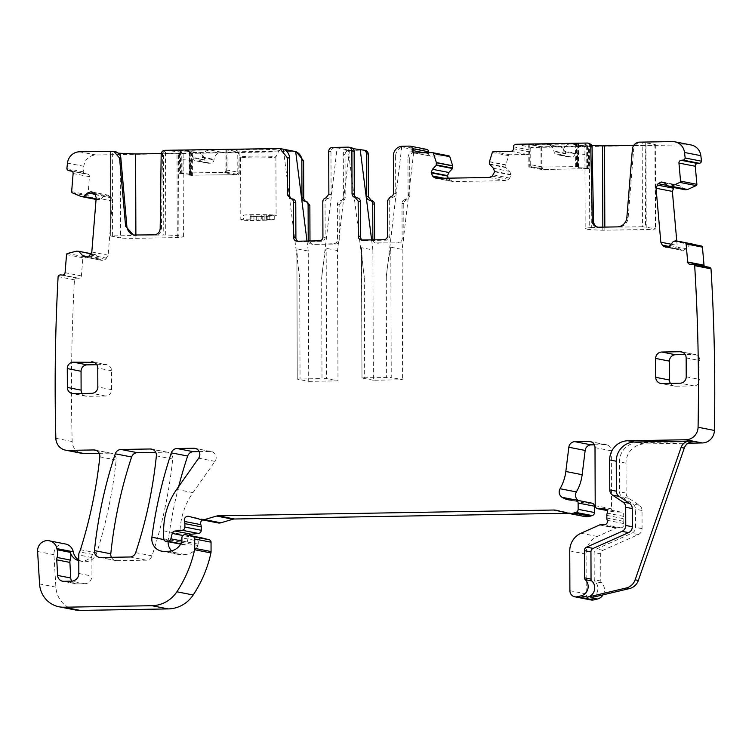 <?xml version="1.0" encoding="UTF-8"?>
<svg xmlns="http://www.w3.org/2000/svg" width="752" height="752" viewBox="0 0 752 752"><rect width="100%" height="100%" fill="white"/><g stroke="black" fill="none" stroke-linecap="round" stroke-linejoin="round"><path stroke-width="0.56" stroke-dasharray="3.76 2.82" d="M278.099 148.37L294.427 151.566L95.88 154.987A12.605 12.182 -78.9 0 0 83.81 166.305A1952.953 1886.439 -78.9 0 0 83.199 171.841A2.519 2.435 -78.9 0 0 85.399 173.862L71.449 170.911M112.255 151.227L113.543 151.472L110.441 151.631L110.732 235.987L136.629 235.442A10.086 9.738 101.1 0 1 134.016 235.113M118.271 153.182L110.525 151.66L110.732 235.987M164.82 150.315L183.121 152.233L178.581 153.192L161.219 153.54M227.057 172.321L239.239 174.708L239.145 152.036L226.982 149.657L178.967 150.522L179.869 150.438L179.944 173.101L227.057 172.321L226.982 149.657M179.944 173.101L179.004 173.167L178.967 150.522L181.232 150.879C188.244 151.331 190.933 151.857 189.288 152.459L189.795 152.13L189.871 174.793A39.085 2.049 -0.2 0 1 189.363 175.122L189.288 152.459M189.457 175.216L189.372 152.553L239.145 152.036L238.769 174.746L189.363 175.122M279.02 150.644C273.653 152.083 229.473 151.669 237.416 150.25C242.793 148.811 286.973 149.234 279.02 150.644L275.881 156.961A17.653 0.921 -0.2 0 1 275.373 157.159A17.653 0.921 -0.2 0 1 249.974 157.835A17.653 0.921 -0.2 0 1 240.602 157.083A17.653 0.921 -0.2 0 1 240.593 157.055A17.653 0.921 -0.2 0 1 241.11 156.83A17.653 0.921 -0.2 0 1 243.385 156.548A17.653 0.921 -0.2 0 1 263.2 156.087A17.653 0.921 -0.2 0 1 275.89 156.933A17.653 0.921 -0.2 0 1 275.881 156.961M240.809 219.763A17.653 0.921 -0.2 0 1 243.601 219.246L243.582 215.091C253.067 214.179 281.286 214.715 275.58 215.702A17.653 0.921 -0.2 0 1 250.181 216.379L250.2 220.543A17.653 0.921 -0.2 0 1 240.809 219.763L240.593 157.055L236.795 150.56L237.416 150.25M294.427 151.566L296.279 151.725M306.487 201.602A3.779 3.657 -78.9 0 0 306.797 201.668L305.039 201.32M309.993 240.988A3.779 3.657 -78.9 0 0 313.659 244.409L333.841 243.686A3.779 3.657 -78.9 0 0 337.488 239.841L337.366 204.488A3.779 3.657 101.1 0 1 340.402 200.709A3.779 3.657 -78.9 0 0 343.438 196.93L343.288 154.122A3.779 3.657 101.1 0 1 346.935 150.287L349.454 150.24L337.122 147.824L321.649 278.033L321.997 378.51L326.622 378.632L326.161 248.32C324.234 257.494 322.73 267.402 321.649 278.033M337.366 204.488L339.124 204.835L339.255 240.189A3.779 3.657 -78.9 0 1 335.608 244.033L313.659 244.409M339.124 204.835L342.16 201.057A3.779 3.657 -78.9 0 0 345.196 197.278L345.046 154.47C345.262 152.167 346.484 150.889 348.693 150.635L362.784 150.015M365.284 150.419A3.779 3.657 -78.9 0 0 364.551 150.353M369.674 200.211L371.121 200.483M406.794 199.938L405.037 199.6A3.779 3.657 101.1 0 0 408.073 195.821L409.831 196.169L406.794 199.938A3.779 3.657 -78.9 0 0 403.758 203.717L403.88 239.08C403.664 241.383 402.452 242.661 400.233 242.915L375.784 242.887A3.779 3.657 101.1 0 1 372.917 239.907M375.784 242.887A3.779 3.657 101.1 0 0 376.526 242.952L378.284 243.3C376.056 243.103 374.834 241.862 374.618 239.578M409.831 196.169L409.699 159.02L407.941 158.681L408.073 195.821M426.619 149.338A2.519 2.435 -78.9 0 0 426.13 149.3L418.817 149.422A9.456 9.137 -78.9 0 0 409.699 159.02M428.584 152.703L428.584 153.662A2.519 2.435 -78.9 0 0 431.028 156.134L414.7 152.938M448.869 155.852A1.26 1.222 -78.9 0 0 448.624 155.833L431.028 156.134M444.169 178.243L448.822 179.155L448.107 178.177M448.822 179.155L453.014 181.57L435.831 178.299M436.686 178.374L453.014 181.57L505.57 180.668L508.587 179.324L509.734 178.111L510.975 174.53L509.715 171.437L505.946 167.621L505.758 165.026L508.625 155.673L492.297 152.477M691.163 144.995A12.605 12.182 -78.9 0 0 688.7 144.779L532.219 147.467A2.519 2.435 -78.9 0 0 529.793 150.033L529.793 151.923A2.519 2.435 -78.9 0 1 527.368 154.48L509.781 154.78A1.26 1.222 -78.9 0 0 508.625 155.673M668.584 186.43L685.354 189.767M684.912 189.626L678.943 185.274L677.289 185.265L673.858 187.539M676.753 240.96L677.148 245.396L678.661 248.357L681.81 250.331L665.492 247.135M666.714 247.192L681.81 250.331M683.042 250.388L686.36 248.733L689.753 244.475L692.442 244.033M704.408 266.34A2.519 2.435 -78.9 0 0 706.673 267.439L690.345 264.243M709.202 267.28A2.519 2.435 -78.9 0 0 708.497 267.242L706.673 267.439M603.048 594.86A9.456 9.137 -78.9 0 0 601.581 582.866A2.519 2.435 -78.9 0 1 600.81 581.042L600.716 553.839A3.779 3.657 -78.9 0 1 602.963 550.314L638.345 534.55A6.307 6.091 -78.9 0 0 642.086 528.665L642.029 510.467A6.307 6.091 -78.9 0 0 639.285 505.278L628.851 498.313A6.307 6.091 -78.9 0 1 626.115 493.115L626.002 463.157A18.913 18.264 -78.9 0 1 644.229 443.953L688.061 443.201M594.343 444.808L605.21 444.62A6.307 6.091 -78.9 0 1 611.329 450.815L611.536 508.86A3.149 3.046 -78.9 0 0 614.469 511.952L620.814 512.103A3.149 3.046 -78.9 0 1 623.549 516.333A6.307 6.091 -78.9 0 0 623.154 518.598L623.164 521.258A6.307 6.091 -78.9 0 0 623.577 523.505A3.149 3.046 -78.9 0 1 620.748 527.838L617.082 527.895A3.149 3.046 -78.9 0 0 615.916 528.158L597.314 536.449A18.913 18.264 -78.9 0 0 586.081 554.092L586.222 593.901A6.307 6.091 -78.9 0 0 591.1 599.983M575.543 499.948L578.429 500.512A6.307 6.091 -78.9 0 0 578.429 500.512A20.172 19.486 -78.9 0 0 584.727 502.985A20.172 19.486 -78.9 0 0 591.025 503.144L574.697 499.948M592.003 503.173A3.149 3.046 -78.9 0 0 591.025 503.144M567.957 513.259L570.044 513.221A12.605 12.182 -78.9 0 1 573.203 513.597L583.768 516.333A12.605 12.182 -78.9 0 0 584.454 516.492M202.645 519.914A3.779 3.657 -78.9 0 1 205.202 519.613L217.685 522.856A6.307 6.091 -78.9 0 0 218.033 522.931M189.166 535.396A3.149 3.046 -78.9 0 0 188.564 536.608L182.886 535.49M199.186 451.614L210.052 451.426A6.307 6.091 -78.9 0 1 214.987 461.38L192.982 492.616A69.344 66.984 -78.9 0 0 179.972 534.033L180.001 541.976A2.519 2.435 -78.9 0 0 182.445 544.448L184.24 544.42A3.149 3.046 -78.9 0 0 187.182 542.032L188.564 536.608M178.666 486.572A441.274 426.243 -78.9 0 0 168.222 540.425A12.605 12.182 -78.9 0 0 168.119 541.694M171.569 550.868A12.605 12.182 -78.9 0 0 180.348 554.562L184.719 554.487A15.134 14.617 -78.9 0 0 197.964 545.51A3.149 3.046 -78.9 0 0 198.237 544.175L198.227 541.026L181.899 537.83M201.705 537.859A3.149 3.046 -78.9 0 0 198.227 541.026M65.603 544.025A10.086 9.738 -78.9 0 0 53.928 554.685L55.892 587.143A25.22 24.355 -78.9 0 0 75.388 609.985M78.781 559.949A12.605 12.182 -78.9 0 0 96.773 552.908A458.927 443.295 -78.9 0 0 116.165 460.055A6.307 6.091 -78.9 0 0 110.083 453.146L96.171 450.429M99.217 453.334L110.083 453.146M91.227 253.866L95.523 254.712L92.834 254.355L83.801 256.667A1.26 1.222 -78.9 0 0 82.87 257.804L81.395 275.918A2.519 2.435 -78.9 0 1 78.763 278.259L76.939 278.118A2.519 2.435 -78.9 0 0 74.439 279.81A1952.944 1886.43 -78.9 0 0 72.173 441.208A1957.136 1890.481 -78.9 0 0 72.173 441.509A12.605 12.182 -78.9 0 0 81.94 453.371M89.065 256.122L105.393 259.318L101.849 260.361L98.944 258.848L95.523 254.712L91.293 253.744M85.521 257.156L101.849 260.361L85.042 257.099M105.393 259.318L108.138 255.191L112.527 201.057L111.54 197.861L108.053 195.135L91.725 191.939M92.195 192.061L107.574 195.069L104.039 196.112L99.978 199.703L97.384 199.694M87.223 174.003A2.519 2.435 -78.9 0 1 89.45 176.692L87.975 194.806A1.26 1.222 -78.9 0 0 88.717 196.065L97.271 199.656L80.943 196.46M111.409 557.307A6.307 6.091 -78.9 0 0 116.88 560.691L146.264 560.184A6.307 6.091 -78.9 0 0 152.007 555.85A441.274 426.243 -78.9 0 0 172.697 459.049A6.307 6.091 -78.9 0 0 166.615 452.178L155.749 452.366M83.199 171.841L66.872 168.645M113.543 151.472A7.567 7.304 101.1 0 1 115.018 151.603M110.817 236.015L120.499 237.914L120.217 155.786M161.172 154.094L162.451 154.339L161.454 228.824A6.307 6.091 101.1 0 1 155.382 235.113L165.75 234.981A37.826 1.983 -0.2 0 1 183.422 236.589A37.826 1.983 -0.2 0 1 178.873 237.547L135.896 238.328A12.605 0.658 -0.2 0 1 120.499 237.914M166.54 150.654L163.475 151.754L163.767 234.972M162.451 154.339A3.779 3.657 101.1 0 1 163.475 151.754M179.051 173.176L180.489 173.458L180.414 150.804M189.871 174.793A39.085 2.049 -0.2 0 0 181.307 173.543L180.489 173.458M239.164 152.045L238.769 174.746M308.282 241.025A3.779 3.657 -78.9 0 0 311.892 244.062M325.832 197.964L328.079 198.406A3.779 3.657 101.1 0 0 331.115 194.627L330.965 151.716A3.779 3.657 101.1 0 1 334.612 147.871L337.122 147.824M353.026 148.642L347.941 147.646L350.46 147.599A3.779 3.657 -78.9 0 1 351.203 147.665M376.526 242.952L400.233 242.915M405.037 199.6A3.779 3.657 -78.9 0 0 402 203.378L402.123 238.732A3.779 3.657 101.1 0 1 398.475 242.576M347.941 147.646L364.325 277.3L364.682 377.767L391.247 377.523L390.796 247.211L402.16 249.438L414.014 149.667A9.456 9.137 -78.9 0 0 407.941 158.681M414.014 149.667L401.69 147.251A9.456 9.137 -78.9 0 0 395.618 156.266L393.371 155.824M633.729 145.399L645.94 145.183A12.605 0.658 179.8 0 0 655.34 144.516A12.605 0.658 179.8 0 0 654.926 144.346L642.17 142.372L642.462 226.728L655.227 228.702A12.605 0.658 -0.2 0 1 655.641 228.871A12.605 0.658 -0.2 0 1 646.231 229.539L602.85 230.244A37.826 1.983 -0.2 0 1 585.188 228.636A37.826 1.983 -0.2 0 1 589.728 227.677L589.436 143.425L588.835 143.388A37.826 1.983 179.8 0 0 584.887 144.281A37.826 1.983 179.8 0 0 591.702 145.39M642.462 226.728L618.454 227.142A10.086 9.738 -78.9 0 0 628.136 217.779L633.682 149.413A7.567 7.304 -78.9 0 1 640.948 142.391L642.17 142.372M588.139 168.73L588.064 146.067L588.966 145.982L586.701 145.615L586.776 168.279L589.079 168.664L541.807 169.529L528.844 167.113L578.72 166.7A39.085 2.049 179.8 0 0 578.222 167.029A39.085 2.049 179.8 0 0 586.776 168.279M588.064 146.067L541.722 146.866L528.788 144.459L578.645 144.036A39.085 2.049 179.8 0 0 578.138 144.365A39.085 2.049 179.8 0 0 586.701 145.615M644.229 443.953L637.668 442.665L692.855 441.715M637.668 442.665A18.913 18.264 -78.9 0 0 619.441 461.869L619.545 491.836A6.307 6.091 -78.9 0 0 622.289 497.025L632.723 503.99A6.307 6.091 -78.9 0 1 635.459 509.189L635.525 527.378A6.307 6.091 -78.9 0 1 631.783 533.262L596.392 549.026A3.779 3.657 -78.9 0 0 594.146 552.551L594.249 579.754A2.519 2.435 -78.9 0 0 595.02 581.578A9.456 9.137 -78.9 0 1 590.724 597.774M78.781 560.71A12.605 12.182 -78.9 0 0 92.646 554.468A6.307 6.091 -78.9 0 0 91.885 557.552L78.763 554.976M74.439 279.81L58.111 276.604M71.778 581.146A6.307 6.091 -78.9 0 0 76.854 583.862L84.666 583.731A7.567 7.304 -78.9 0 0 91.951 576.051L91.885 557.552M589.728 227.677L591.307 227.602L591.016 144.393M597.831 227.189A6.307 6.091 -78.9 0 0 599.701 227.461L591.307 227.602M387.43 200.624L389.677 201.066A3.779 3.657 101.1 0 1 392.704 197.287A3.779 3.657 -78.9 0 0 395.74 193.508L395.618 156.266M389.677 201.066L389.799 236.316A3.779 3.657 101.1 0 1 386.152 240.161L364.203 240.537A3.779 3.657 101.1 0 1 362.417 240.085M357.031 197.832A3.779 3.657 -78.9 0 0 357.341 197.898L355.104 197.456M328.079 198.406A3.779 3.657 -78.9 0 0 325.043 202.175L322.805 201.743M297.792 241.204A3.779 3.657 -78.9 0 0 299.569 241.646L321.518 241.27A3.779 3.657 -78.9 0 0 325.165 237.435L325.043 202.175M290.469 198.575L292.716 199.007A3.779 3.657 101.1 0 1 292.396 198.951M96.82 364.692L105.421 364.551A6.307 6.091 -78.9 0 1 111.54 370.736L111.606 389.621A6.307 6.091 -78.9 0 1 105.524 396.022L87.232 396.342L73.47 393.644M82.071 393.493A6.307 6.091 -78.9 0 0 87.232 396.342M670.455 383.36A6.307 6.091 -78.9 0 0 675.616 386.208L693.908 385.889A6.307 6.091 -78.9 0 0 699.98 379.487L699.915 360.603A6.307 6.091 -78.9 0 0 693.795 354.418L685.194 354.559M283.382 149.291L299.7 278.409C298.187 267.825 297.256 257.964 296.899 248.827L297.228 379.083L296.899 248.827L308.264 251.055L308.715 381.358L297.35 379.14L321.997 378.51M308.264 251.055L306.995 241.044M308.715 381.358L337.986 380.86L326.622 378.632M349.454 150.24L337.526 250.548L337.986 380.86M179.662 173.167L223.56 172.415L235.404 174.737L190.059 175.207A39.085 2.049 179.8 0 0 190.576 175.056L190.886 160.928A39.085 2.049 -0.2 0 1 190.529 161.201L190.576 175.056C191.873 174.492 189.344 173.994 182.98 173.562A39.085 2.049 179.8 0 0 181.1 173.449L179.662 173.167L179.578 150.503L185.067 150.409A8.197 7.915 101.1 0 1 192.935 157.262L204.854 160.073A3.779 3.657 101.1 0 0 208.483 163.24L210.391 163.203A3.779 3.657 101.1 0 0 214 159.922L214.066 159.415A8.197 7.915 101.1 0 1 221.878 152.299L237.764 152.026L225.92 149.714L210.034 149.986L221.878 152.299M275.89 156.933L276.097 215.476L275.58 215.702M337.526 250.548L326.161 248.32M390.796 247.211C388.869 256.385 387.365 266.283 386.274 276.924L401.69 147.251M371.629 239.935L372.889 249.937L361.524 247.709L361.402 248.639L361.985 378.021L361.524 247.709C361.881 256.846 362.821 266.706 364.325 277.3M372.889 249.937L373.349 380.249L402.611 379.741L391.247 377.523M402.16 249.438L402.611 379.741M250.087 214.978L250.106 219.142L251.046 219.067L251.027 214.912L243.582 215.091M250.106 219.142L243.601 219.246M251.018 214.903L251.036 219.067L261.066 219.039L261.057 214.875L251.027 214.912M266.828 220.167L258.18 220.458L258.171 216.303L266.819 216.003L266.828 220.167L266.029 219.988L266.011 215.833L274.254 215.345L266.744 215.072L266.753 219.227L261.066 219.039M266.753 219.227L274.264 219.509L269.799 219.828L269.78 215.664M266.029 219.988L269.799 219.828M250.2 220.543L258.18 220.458M250.181 216.379L258.171 216.303M266.819 216.003L266.011 215.833M266.744 215.072L261.057 214.875M373.349 380.249L361.985 378.021M364.682 377.767L361.853 377.974M588.431 168.655L544.533 169.407L532.689 167.094L578.025 166.615A39.085 2.049 179.8 0 0 577.517 166.775L577.104 153.201A39.085 2.049 -0.2 0 1 577.461 152.919L577.517 166.775C576.22 167.329 578.749 167.828 585.103 168.26A39.085 2.049 179.8 0 0 586.992 168.373L588.431 168.655L588.355 145.991L582.866 146.085A8.197 7.915 -78.9 0 0 575.054 153.201L563.201 150.879L563.135 151.378A3.779 3.657 -78.9 0 1 559.526 154.668L557.617 154.696A3.779 3.657 -78.9 0 1 553.989 151.537L553.914 151.039A8.197 7.915 -78.9 0 0 546.046 144.196L530.169 144.469L542.013 146.79L557.899 146.518L546.046 144.196M225.92 149.714L225.985 169.858A2.519 2.435 101.1 0 1 223.56 172.415M192.935 157.262L193.001 157.76A3.779 3.657 101.1 0 0 196.639 160.919L198.547 160.881A3.779 3.657 101.1 0 0 202.147 157.6L202.222 157.102A8.197 7.915 101.1 0 1 210.034 149.986M225.985 169.858L237.829 172.17A2.519 2.435 101.1 0 1 235.404 174.737M237.829 172.17L237.764 152.026M185.067 150.409L196.911 152.731A8.197 7.915 101.1 0 1 204.779 159.584M182.98 173.562L182.933 159.715A39.085 2.049 -0.2 0 1 190.886 160.928L190.858 152.111A39.085 2.049 -0.2 0 0 181.016 150.785L179.578 150.503M196.911 152.731L189.983 152.543A39.085 2.049 -0.2 0 0 190.858 152.111M181.016 150.785L181.1 173.449M190.059 175.207L189.983 152.543M191.506 175.489L191.422 152.825M542.013 146.79L542.089 166.935A2.519 2.435 -78.9 0 0 544.533 169.407M575.054 153.201L574.979 153.699A3.779 3.657 -78.9 0 1 571.37 156.989L569.461 157.018A3.779 3.657 -78.9 0 1 565.833 153.859L565.758 153.361A8.197 7.915 -78.9 0 0 557.899 146.518M542.089 166.935L530.235 164.613A2.519 2.435 -78.9 0 0 532.689 167.094M530.235 164.613L530.169 144.469M582.866 146.085L571.022 143.764A8.197 7.915 -78.9 0 0 563.201 150.879M585.103 168.26L585.056 154.404A39.085 2.049 -0.2 0 1 577.104 153.201L577.075 144.384A39.085 2.049 -0.2 0 0 586.917 145.709L588.355 145.991M571.022 143.764L577.95 143.952A39.085 2.049 -0.2 0 0 577.075 144.384M586.917 145.709L586.992 168.373M578.025 166.615L577.95 143.952M576.587 166.333L576.511 143.67M95.88 154.987L79.552 151.782M83.81 166.305L67.483 163.109M112.612 235.846L112.321 151.49M135.896 238.328L135.886 235.179M177.293 237.623L177.002 153.267M178.873 237.547L178.581 153.192M165.75 234.981L165.459 150.72M226.286 172.302L226.211 149.639M181.307 173.543L181.232 150.879M190.811 152.835L190.895 175.498M192.352 152.882L192.437 175.545M335.608 244.033L333.841 243.686M339.255 240.189L337.488 239.841M340.402 200.709L342.16 201.057M345.196 197.278L343.438 196.93M343.288 154.122L345.046 154.47M346.935 150.287L348.693 150.635M332.365 147.43L334.612 147.871M348.223 147.157L350.46 147.599M402.123 238.732L403.88 239.08M403.758 203.717L402 203.378M418.817 149.422L402.489 146.226M426.13 149.3L409.802 146.095M428.584 153.662L424.072 152.778M448.624 155.833L432.297 152.637M439.713 178.318L449.987 180.33M489.242 177.472L505.57 180.668M492.259 176.128L508.587 179.324M493.406 174.906L509.734 178.111M494.647 171.776L510.975 174.972M494.647 171.334L510.975 174.53M493.387 168.232L509.715 171.437M489.618 164.425L505.946 167.621M489.439 163.983L505.767 167.179M489.43 161.821L505.758 165.026M489.458 161.633L505.786 164.829M509.781 154.78L493.453 151.584M527.368 154.48L511.04 151.284M529.793 151.923L513.466 148.717M529.793 150.033L513.466 146.828M532.219 147.467L515.891 144.271M588.835 143.388L587.105 143.049M640.948 142.391L639.67 142.137M688.7 144.779L672.373 141.573M664.505 182.98L680.833 186.176M663.772 182.482L677.712 185.218M664.101 182.68L677.289 185.265M667.503 185.518L674.394 186.872M671.085 244.212L677.148 245.396M668.998 246.468L678.661 248.357M667.72 247.032L679.921 249.429M667.137 247.145L683.465 250.341M670.032 245.537L686.36 248.733M673.425 241.279L689.753 244.475M673.839 241.044L690.167 244.25M675.926 240.828L692.254 244.024M708.497 267.242L692.169 264.046M626.002 463.157L619.441 461.869M626.115 493.115L619.545 491.836M628.851 498.313L622.289 497.025M639.285 505.278L632.723 503.99M642.029 510.467L635.459 509.189M642.086 528.665L635.525 527.378M638.345 534.55L631.783 533.262M602.963 550.314L596.392 549.026M600.716 553.839L594.146 552.551M600.81 581.042L594.249 579.754M601.581 582.866L595.02 581.578M586.222 593.901L569.894 590.705M586.081 554.092L569.753 550.896M597.314 536.449L580.986 533.253M615.916 528.158L599.588 524.962M617.082 527.895L600.754 524.699M620.748 527.838L604.42 524.633M623.577 523.505L607.249 520.309M623.164 521.258L606.836 518.062M623.154 518.598L606.826 515.402M623.549 516.333L607.221 513.137M620.814 512.103L605.454 509.104M614.469 511.952L607.043 510.495M611.536 508.86L595.208 505.664M611.329 450.815L595.001 447.619M605.21 444.62L591.298 441.903M583.768 516.333L567.44 513.137M573.203 513.597L556.875 510.401M570.044 513.221L560.729 511.398M217.685 522.856L201.357 519.651M205.202 519.613L188.874 516.417M187.182 542.032L181.909 540.998M184.24 544.42L180.894 543.762M182.445 544.448L180.696 544.11M180.001 541.976L163.673 538.78M179.972 534.033L163.645 530.837M192.982 492.616L176.654 489.42M214.987 461.38L198.66 458.184M210.052 451.426L196.14 448.7M168.222 540.425L163.795 539.56M180.348 554.562L164.021 551.357M184.719 554.487L168.392 551.282M197.964 545.51L181.636 542.305M198.237 544.175L181.909 540.979M55.892 587.143L39.565 583.947M53.928 554.685L37.6 551.489M96.773 552.908L80.445 549.712M92.646 554.468L79.524 551.902M116.165 460.055L99.837 456.849M72.173 441.509L55.845 438.313M76.939 278.118L60.611 274.922M78.763 278.259L62.435 275.053M81.395 275.918L65.067 272.722M82.87 257.804L66.543 254.608M83.801 256.667L67.473 253.471M76.507 251.159L92.834 254.355M76.695 251.14L93.022 254.345M88.153 256.733L98.944 258.848M85.944 257.193L102.272 260.389M90.315 255.013L106.643 258.209M91.81 251.995L108.138 255.191M96.2 197.861L112.527 201.057M95.213 194.655L111.54 197.861M94.15 193.377L110.478 196.582M92.505 192.174L107.151 195.041M94.931 194.326L104.039 196.112M96.115 198.942L99.978 199.703M96.096 199.177L99.537 199.853M88.717 196.065L72.389 192.869M87.975 194.806L71.647 191.61M89.45 176.692L73.123 173.496M85.399 173.862L72.136 171.268M116.88 560.691L100.552 557.486M146.264 560.184L129.936 556.988M152.007 555.85L135.68 552.654M172.697 459.049L156.369 455.853M166.615 452.178L152.703 449.452M161.454 228.824L160.176 228.57M154.094 234.859L155.382 235.113M136.629 235.442L135.341 235.188M78.828 573.475L91.951 576.051M84.666 583.731L71.534 581.155M63.732 581.296L76.854 583.862M633.682 149.413L632.404 149.159M628.136 217.779L626.858 217.525M618.454 227.142L617.166 226.888M599.701 227.461L598.413 227.207M395.74 193.508L393.503 193.076M392.704 197.287L390.467 196.845M387.553 235.884L389.799 236.316M383.905 239.719L386.152 240.161M361.956 240.095L364.203 240.537M328.718 151.274L330.965 151.716M331.115 194.627L328.868 194.185M322.928 236.993L325.165 237.435M321.518 241.27L319.28 240.828M297.331 241.213L299.569 241.646M105.524 396.022L91.763 393.324M94.066 362.323L105.421 364.551M111.54 370.736L97.769 368.038M111.606 389.621L97.835 386.923M686.153 357.905L699.915 360.603M686.219 376.79L699.98 379.487M693.908 385.889L680.146 383.191M661.854 383.511L675.616 386.208M682.449 352.19L693.795 354.418M299.7 278.409L300.048 378.886M386.274 276.924L386.631 377.391M602.841 227.132L602.85 230.244M604.824 227.104L604.834 230.253M645.94 145.183L646.231 229.539M654.926 144.346L655.227 228.702M645.244 142.457L645.545 226.813M589.042 168.645L588.966 145.982M587.519 145.7L587.603 168.363M578.645 144.036L578.72 166.7M578.561 143.942L578.636 166.606M577.113 143.66L577.198 166.324M575.581 143.623L575.656 166.286M529.239 144.422L529.314 167.076M528.788 144.459L528.872 167.123M540.951 146.837L541.036 169.501M541.722 146.866L541.807 169.529M256.695 220.43L256.686 216.266M253.96 218.832L253.941 214.677M261.771 215.016L261.79 219.18M264.864 219.264L264.854 215.1M267.891 215.702L267.909 219.857M266.105 220.026L266.095 215.862M262.758 220.562L262.749 216.397M202.222 157.102L214.066 159.415M202.147 157.6L214 159.922M198.547 160.881L210.391 163.203M196.639 160.919L208.483 163.24M193.001 157.76L204.854 160.073M565.758 153.361L553.914 151.039M565.833 153.859L553.989 151.537M569.461 157.018L557.617 154.696M571.37 156.989L559.526 154.668M574.979 153.699L563.135 151.378M183.422 236.589L183.121 152.233M179.004 173.167L178.929 150.503M189.307 175.16L189.231 152.496M306.666 201.639L304.908 201.292M312.917 244.344L311.159 243.996M369.542 200.182L371.3 200.53M430.539 156.096L414.211 152.9M678.934 185.274L662.606 182.069M705.968 267.411L689.64 264.215M621.302 512.159L604.975 508.963M613.97 511.896L607.071 510.542M606.441 444.733L590.113 441.537M584.727 502.985L568.399 499.789M572.516 513.437L556.189 510.241M204.995 519.566L188.667 516.37M181.956 544.41L180.668 544.157M211.284 451.538L194.956 448.342M177.886 554.337L161.558 551.141M82.758 561.518L79.552 560.889M111.315 453.259L94.987 450.063M91.302 253.744L95.175 254.505M87.505 174.041L71.177 170.836M85.117 173.825L72.173 171.296M115.639 560.578L99.311 557.382M167.846 452.29L151.519 449.085M133.367 235.009L134.655 235.263M75.623 583.749L62.501 581.183M598.46 227.358L597.182 227.104M361.223 240.029L363.46 240.471M357.209 197.87L354.972 197.438M298.826 241.58L296.589 241.148M290.338 198.547L292.584 198.989M86.001 396.229L72.239 393.531M106.652 364.654L92.881 361.956M674.384 386.096L660.613 383.398M695.036 354.521L681.265 351.823M584.887 144.281L585.188 228.636M655.34 144.516L655.641 228.871M589.079 168.664L589.004 146.001M578.138 144.365L578.222 167.029M578.702 143.999L578.786 166.662M528.769 144.45L528.844 167.113M251.008 219.039L250.989 214.884M274.264 219.509L274.254 215.345M267.026 220.242L267.007 216.087M195.896 160.853L207.74 163.175M186.675 150.55L198.519 152.872M544.034 169.369L532.19 167.047M559.497 146.659L547.653 144.337M568.728 156.952L556.875 154.63"/><path stroke-width="1.13" d="M293.534 202.241L295.771 202.683L295.903 237.933L293.656 237.5L293.534 202.241A3.779 3.657 -78.9 0 0 290.469 198.575L287.414 194.9L287.283 157.657L279.951 148.529L164.82 150.315C162.629 150.569 161.417 151.829 161.172 154.094L160.176 228.57C159.781 232.34 157.751 234.445 154.094 234.859L133.367 235.009L125.593 226.155L119.568 157.995L113.74 151.349L79.552 151.782A12.605 12.182 -78.9 0 0 67.483 163.109A1952.944 1886.43 -78.9 0 0 66.872 168.645A2.519 2.435 -78.9 0 0 69.071 170.666L70.895 170.798A2.519 2.435 -78.9 0 1 73.123 173.496L71.647 191.61A1.26 1.222 -78.9 0 0 72.389 192.869L80.943 196.46L96.077 199.43L81.056 196.498M161.219 153.54L135.604 153.972L118.271 153.182M279.951 148.529L296.279 151.725L303.611 160.853L303.742 197.992A3.779 3.657 -78.9 0 0 306.487 201.602M308.104 204.995L309.862 205.334L306.929 201.686L305.171 201.339A3.779 3.657 101.1 0 1 308.104 204.995L308.226 240.349A3.779 3.657 -78.9 0 0 308.282 241.025M309.862 205.334L309.984 240.696A3.779 3.657 -78.9 0 0 309.993 240.988M374.628 239.879L374.496 204.224A3.779 3.657 -78.9 0 0 371.432 200.549L368.367 196.883L368.217 154.075A3.779 3.657 -78.9 0 0 365.284 150.419L363.526 150.08A3.779 3.657 -78.9 0 0 362.784 150.015L353.026 148.642M428.584 152.703L428.574 151.772A2.519 2.435 -78.9 0 0 426.619 149.338L410.291 146.142A2.519 2.435 -78.9 0 0 409.802 146.095L402.489 146.226A9.456 9.137 -78.9 0 0 393.371 155.824L393.503 193.076A3.779 3.657 -78.9 0 1 390.467 196.845L387.43 200.624L387.553 235.884C387.336 238.177 386.124 239.456 383.905 239.719L361.223 240.029M597.831 227.189A6.307 6.091 -78.9 0 1 593.582 221.379L592.294 221.135L590.781 146.696A3.779 3.657 -78.9 0 0 587.105 143.049L515.891 144.271A2.519 2.435 -78.9 0 0 513.466 146.828L513.466 148.717A2.519 2.435 -78.9 0 1 511.04 151.284L493.453 151.584A1.26 1.222 -78.9 0 0 492.297 152.477L489.458 161.633L489.439 163.983L493.387 168.232L494.647 171.776L492.259 176.128L489.242 177.472L436.686 178.374L433.66 177.134L432.494 175.959L431.234 172.424L432.475 169.285L436.216 165.346L452.544 168.542L452.685 165.741L449.781 156.689A1.26 1.222 -78.9 0 0 448.869 155.852L432.541 152.656A1.26 1.222 -78.9 0 0 432.297 152.637L414.7 152.938A2.519 2.435 -78.9 0 1 412.256 150.466L412.246 148.576A2.519 2.435 -78.9 0 0 410.291 146.142M452.544 168.542L448.803 172.481L447.562 175.62L448.107 178.177M675.926 240.828L701.484 246.036A1.26 1.222 -78.9 0 1 702.434 247.135L704.022 265.193L687.695 261.997L686.106 243.93A1.26 1.222 -78.9 0 0 685.157 242.83L675.926 240.828L673.425 241.279L670.032 245.537L667.137 247.145L665.482 247.135L662.333 245.161L660.82 242.2L656.045 188.216L658.066 183.667L661.384 182.012L664.505 182.98L668.584 186.43L685.354 189.767L687.619 189.495L696.145 185.603A1.26 1.222 -78.9 0 0 696.878 184.325L695.28 166.258A2.519 2.435 -78.9 0 1 697.489 163.494L699.313 163.297A2.519 2.435 -78.9 0 0 701.494 161.191A1952.953 1886.439 -78.9 0 0 700.845 155.673A12.605 12.182 -78.9 0 0 691.163 144.995L674.835 141.799A12.605 12.182 -78.9 0 0 672.373 141.573L639.67 142.137A7.567 7.304 -78.9 0 0 632.404 149.159L626.858 217.525A10.086 9.738 -78.9 0 1 617.166 226.888L598.413 227.207A6.307 6.091 -78.9 0 1 592.294 221.135M673.858 187.539L672.373 191.412L676.753 240.96M704.022 265.193A2.519 2.435 -78.9 0 0 704.408 266.34M688.061 443.201L702.255 442.956A12.605 12.182 -78.9 0 0 714.4 430.445A1952.944 1886.43 -78.9 0 0 711.007 268.84A2.519 2.435 -78.9 0 0 709.202 267.28L692.874 264.074A2.519 2.435 -78.9 0 0 692.169 264.046L690.345 264.243A2.519 2.435 -78.9 0 1 687.695 261.997M594.343 444.808L591.185 444.864L574.857 441.668L588.882 441.424A6.307 6.091 -78.9 0 1 595.001 447.619L595.208 505.664A3.149 3.046 -78.9 0 0 598.141 508.756L604.486 508.907A3.149 3.046 -78.9 0 1 607.221 513.137A6.307 6.091 -78.9 0 0 606.826 515.402L606.836 518.062A6.307 6.091 -78.9 0 0 607.249 520.309A3.149 3.046 -78.9 0 1 604.42 524.633L600.754 524.699A3.149 3.046 -78.9 0 0 599.588 524.962L580.986 533.253A18.913 18.264 -78.9 0 0 569.753 550.896L569.894 590.705A6.307 6.091 -78.9 0 0 574.772 596.787L591.1 599.983A6.307 6.091 -78.9 0 0 593.601 599.936L597.285 599.062A9.456 9.137 -78.9 0 0 603.048 594.86M591.185 444.864A6.307 6.091 -78.9 0 0 585.159 450.439L582.161 474.7L565.833 471.495A44.124 42.62 -78.9 0 1 560.052 488.725A6.307 6.091 -78.9 0 0 562.101 497.316A20.172 19.486 -78.9 0 0 568.399 499.789A20.172 19.486 -78.9 0 0 574.697 499.948A3.149 3.046 -78.9 0 1 578.119 503.013L578.147 509.32A3.149 3.046 -78.9 0 1 575.891 512.394L573.748 513.024A12.605 12.182 -78.9 0 1 567.44 513.137L556.875 510.401A12.605 12.182 -78.9 0 0 553.716 510.025L218.183 515.806A6.307 6.091 -78.9 0 0 216.604 516.041L204.516 519.604A6.307 6.091 -78.9 0 1 201.357 519.651L188.874 516.417A3.779 3.657 -78.9 0 0 184.513 521.456A6.307 6.091 -78.9 0 1 184.898 523.636L184.907 527.077A3.149 3.046 -78.9 0 1 182.144 530.263L174.906 531.044A3.149 3.046 -78.9 0 0 172.236 533.403L170.854 538.836A3.149 3.046 -78.9 0 1 167.912 541.224L166.117 541.252A2.519 2.435 -78.9 0 1 163.673 538.78L163.645 530.837A69.344 66.984 -78.9 0 1 176.654 489.42L198.66 458.184A6.307 6.091 -78.9 0 0 193.725 448.23L177.068 448.521A6.307 6.091 -78.9 0 0 171.324 452.836A441.274 426.243 -78.9 0 0 151.895 537.229A12.605 12.182 -78.9 0 0 164.021 551.357L168.392 551.282A15.134 14.617 -78.9 0 0 181.636 542.305A3.149 3.046 -78.9 0 0 181.909 540.979L181.899 537.83A3.149 3.046 -78.9 0 1 185.725 534.728L192.897 536.58A2.519 2.435 -78.9 0 1 194.712 538.987L194.74 548.34A6.307 6.091 -78.9 0 1 194.599 549.74A119.775 115.695 -78.9 0 1 176.861 591.786A31.518 30.447 -78.9 0 1 151.895 605.708L63.995 607.221A25.22 24.355 -78.9 0 1 59.06 606.789A25.22 24.355 -78.9 0 1 39.565 583.947L37.6 551.489A10.086 9.738 -78.9 0 1 56.898 548.603A12.605 12.182 -78.9 0 0 57.18 549.768A12.605 12.182 -78.9 0 1 57.067 557.458A6.307 6.091 -78.9 0 0 56.757 559.836L57.622 575.44A6.307 6.091 -78.9 0 0 63.732 581.296L71.534 581.155A7.567 7.304 -78.9 0 0 78.828 573.475L78.763 554.976A6.307 6.091 -78.9 0 1 79.524 551.902A12.605 12.182 -78.9 0 0 80.445 549.712A458.927 443.295 -78.9 0 0 99.837 456.849A6.307 6.091 -78.9 0 0 93.756 449.95L68.084 450.392A12.605 12.182 -78.9 0 1 55.845 438.313A1957.136 1890.481 -78.9 0 1 55.845 438.012A1952.944 1886.43 -78.9 0 1 58.111 276.604A2.519 2.435 -78.9 0 1 60.611 274.922L62.435 275.053A2.519 2.435 -78.9 0 0 65.067 272.722L66.543 254.608A1.26 1.222 -78.9 0 1 67.473 253.471L76.507 251.159L78.781 251.3L82.617 255.652L88.153 256.733M578.42 500.512A6.307 6.091 -78.9 0 1 576.38 491.921A44.124 42.62 -78.9 0 0 582.161 474.7M568.127 513.296L584.454 516.492A12.605 12.182 -78.9 0 0 590.076 516.229L592.219 515.59A3.149 3.046 -78.9 0 0 594.475 512.516L594.447 506.209A3.149 3.046 -78.9 0 0 592.003 503.173L575.675 499.967M201.705 519.735L218.033 522.931A6.307 6.091 -78.9 0 0 220.844 522.8L232.932 519.237A6.307 6.091 -78.9 0 1 234.511 519.002L567.957 513.259M202.645 519.914A3.779 3.657 -78.9 0 0 200.84 524.652L184.513 521.456M189.166 535.396A3.149 3.046 -78.9 0 1 191.234 534.24L198.472 533.459A3.149 3.046 -78.9 0 0 201.235 530.273L201.226 526.842A6.307 6.091 -78.9 0 0 200.84 524.652M178.666 486.572A441.274 426.243 -78.9 0 1 187.652 456.032A6.307 6.091 -78.9 0 1 193.396 451.717L199.186 451.614M168.119 541.694A12.605 12.182 -78.9 0 0 171.569 550.868M59.06 606.789L75.388 609.985A25.22 24.355 -78.9 0 0 80.323 610.427L168.222 608.913A31.518 30.447 -78.9 0 0 193.189 594.992A119.775 115.695 -78.9 0 0 210.927 552.936A6.307 6.091 -78.9 0 0 211.068 551.536L211.039 542.183A2.519 2.435 -78.9 0 0 209.225 539.776L202.053 537.924A3.149 3.046 -78.9 0 0 201.705 537.859M78.781 559.949A12.605 12.182 -78.9 0 1 73.226 551.799A10.086 9.738 -78.9 0 0 65.603 544.025L49.275 540.829M65.612 450.175L81.94 453.371A12.605 12.182 -78.9 0 0 84.412 453.597L99.217 453.334M155.749 452.366L137.362 452.685A6.307 6.091 -78.9 0 0 131.619 457A441.274 426.243 -78.9 0 0 110.788 553.801A6.307 6.091 -78.9 0 0 111.409 557.307M80.943 196.46L83.651 196.507L87.711 192.907L90.823 191.845L92.505 192.174M91.725 191.939L90.823 191.845M92.195 192.061L91.246 191.873L95.213 194.655L96.2 197.861L91.81 251.995L89.065 256.122L85.051 257.099M85.521 257.156L82.617 255.652M91.227 253.866L78.781 251.3M574.857 441.668A6.307 6.091 -78.9 0 0 568.832 447.243L565.833 471.495M574.772 596.787A6.307 6.091 -78.9 0 0 577.273 596.74L580.958 595.866A9.456 9.137 -78.9 0 0 585.253 579.67A2.519 2.435 -78.9 0 1 584.483 577.846L584.389 550.643A3.779 3.657 -78.9 0 1 586.635 547.118L622.017 531.344A6.307 6.091 -78.9 0 0 625.758 525.469L625.702 507.271A6.307 6.091 -78.9 0 0 622.957 502.073L612.523 495.117A6.307 6.091 -78.9 0 1 609.787 489.919L609.675 459.951A18.913 18.264 -78.9 0 1 627.901 440.757L685.927 439.751A12.605 12.182 -78.9 0 0 698.072 427.249A1952.944 1886.43 -78.9 0 0 694.679 265.644A2.519 2.435 -78.9 0 0 692.874 264.074M668.584 186.43L671.292 186.289L679.817 182.407A1.26 1.222 -78.9 0 0 680.551 181.119L678.953 163.062A2.519 2.435 -78.9 0 1 681.162 160.289L682.985 160.091A2.519 2.435 -78.9 0 0 685.166 157.995A1952.953 1886.439 -78.9 0 0 684.517 152.477A12.605 12.182 -78.9 0 0 674.835 141.799M436.686 178.374L435.831 178.299M436.216 165.346L436.357 162.545L433.453 153.483A1.26 1.222 -78.9 0 0 432.541 152.656M361.956 240.095C359.738 239.907 358.507 238.666 358.29 236.382L358.168 201.132L360.405 201.574L360.528 236.824A3.779 3.657 101.1 0 0 362.417 240.085M357.031 197.832A3.779 3.657 -78.9 0 1 354.286 194.223L352.039 193.79A3.779 3.657 -78.9 0 0 355.104 197.456L357.473 197.917A3.779 3.657 101.1 0 1 360.405 201.574M355.104 197.456L358.168 201.132M352.039 193.79L351.889 150.87A3.779 3.657 -78.9 0 0 348.223 147.157L332.365 147.43C330.147 147.693 328.934 148.971 328.718 151.274L328.868 194.185L325.832 197.964A3.779 3.657 -78.9 0 0 322.805 201.743L322.928 236.993A3.779 3.657 -78.9 0 1 319.28 240.828L297.331 241.213A3.779 3.657 -78.9 0 1 293.656 237.5M135.68 552.654A441.274 426.243 -78.9 0 0 156.369 455.853A6.307 6.091 -78.9 0 0 150.287 448.982L121.034 449.48A6.307 6.091 -78.9 0 0 115.291 453.804A441.274 426.243 -78.9 0 0 94.461 550.605A6.307 6.091 -78.9 0 0 100.552 557.486L129.936 556.988A6.307 6.091 -78.9 0 0 135.68 552.654M91.65 361.853A6.307 6.091 -78.9 0 1 97.769 368.038L97.835 386.923A6.307 6.091 -78.9 0 1 91.763 393.324L73.47 393.644A6.307 6.091 -78.9 0 1 67.351 387.449L67.285 368.565A6.307 6.091 -78.9 0 1 73.358 362.163L94.066 362.323M686.219 376.79L686.153 357.905A6.307 6.091 -78.9 0 0 680.034 351.72L661.741 352.03A6.307 6.091 -78.9 0 0 655.669 358.431L655.735 377.316A6.307 6.091 -78.9 0 0 661.854 383.511L680.146 383.191A6.307 6.091 -78.9 0 0 686.219 376.79M306.995 241.044L295.705 151.707L283.382 149.291A9.456 9.137 101.1 0 1 289.52 158.089L289.652 195.341A3.779 3.657 101.1 0 0 292.396 198.951M295.705 151.707A9.456 9.137 101.1 0 1 301.843 160.505L303.611 160.853M113.74 151.349L115.018 151.603A7.567 7.304 101.1 0 1 120.856 158.24L126.872 226.408A10.086 9.738 101.1 0 0 134.016 235.113M303.742 197.992L301.975 197.644L301.843 160.505M301.975 197.644A3.779 3.657 -78.9 0 0 305.039 201.32A3.779 3.657 101.1 0 1 305.171 201.339M372.917 239.907A3.779 3.657 101.1 0 1 372.851 239.239L372.729 203.877A3.779 3.657 -78.9 0 0 369.674 200.211A3.779 3.657 101.1 0 1 366.609 196.535L366.459 153.728A3.779 3.657 -78.9 0 0 363.526 150.08M591.702 145.39A37.826 1.983 179.8 0 0 602.549 145.888L633.729 145.399M701.494 161.191L685.166 157.995M711.007 268.84L694.679 265.644M591.824 580.948A2.519 2.435 -78.9 0 1 591.044 579.134L590.95 551.93A3.779 3.657 -78.9 0 1 593.196 548.396L628.578 532.632A6.307 6.091 -78.9 0 0 632.329 526.748L632.263 508.559A6.307 6.091 -78.9 0 0 629.518 503.361L619.084 496.405A6.307 6.091 -78.9 0 1 616.349 491.206L616.245 461.239A18.913 18.264 -78.9 0 1 634.472 442.035L689.65 441.086A9.456 9.137 -78.9 0 0 681.077 447.449L635.158 579.811A12.605 12.182 -78.9 0 1 626.266 587.97L587.519 597.154A9.456 9.137 -78.9 0 0 591.824 580.948L585.253 579.67M689.65 441.086L692.855 441.715A9.456 9.137 -78.9 0 0 684.282 448.079L638.354 580.441A12.605 12.182 -78.9 0 1 629.462 588.6L590.724 597.774L597.285 599.062M56.757 559.836L69.889 562.411A6.307 6.091 -78.9 0 1 70.199 560.033A12.605 12.182 -78.9 0 0 70.312 552.335A12.605 12.182 -78.9 0 0 78.781 560.71M69.889 562.411L70.744 578.006A6.307 6.091 -78.9 0 0 71.778 581.146M593.582 221.379L592.059 146.941A3.779 3.657 -78.9 0 0 591.016 144.393L588.835 143.388M354.286 194.223L354.136 151.312A3.779 3.657 -78.9 0 0 351.203 147.665L348.956 147.223M295.903 237.933A3.779 3.657 -78.9 0 0 297.792 241.204M295.771 202.683A3.779 3.657 -78.9 0 0 292.716 199.007M96.82 364.692L87.129 364.861A6.307 6.091 -78.9 0 0 81.047 371.262L81.113 390.147A6.307 6.091 -78.9 0 0 82.071 393.493M685.194 354.559L675.512 354.728A6.307 6.091 -78.9 0 0 669.43 361.129L669.496 380.014A6.307 6.091 -78.9 0 0 670.455 383.36M371.629 239.935L360.274 150.052M287.283 157.657L289.52 158.089M119.568 157.995L120.856 158.24M120.217 155.786L120.207 153.558M135.886 235.179L135.604 153.972M309.984 240.696L308.226 240.349M368.217 154.075L366.459 153.728M366.609 196.535L368.367 196.883M374.496 204.224L372.729 203.877M372.851 239.239L374.618 239.578M428.574 151.772L412.246 148.576M424.072 152.778L412.256 150.466M449.781 156.689L433.453 153.483M436.357 162.545L452.685 165.741M436.386 162.742L452.713 165.938M436.395 164.895L452.723 168.091M432.475 169.285L448.803 172.481M431.234 172.424L447.562 175.62M431.234 172.866L447.562 176.062M432.494 175.959L444.169 178.243M433.66 177.134L439.713 178.318M700.845 155.673L684.517 152.477M699.313 163.297L682.985 160.091M697.489 163.494L681.162 160.289M695.28 166.258L678.953 163.062M696.878 184.325L680.551 181.119M696.145 185.603L679.817 182.407M671.292 186.289L687.619 189.495M671.113 186.346L687.441 189.542M661.384 182.012L663.772 182.482M660.961 182.059L664.101 182.68M658.066 183.667L667.503 185.518M657.022 184.983L673.35 188.179M656.045 188.216L672.373 191.412M660.82 242.2L671.085 244.212M662.333 245.161L668.998 246.468M663.593 246.224L667.72 247.032M701.484 246.036L685.157 242.83M702.434 247.135L686.106 243.93M714.4 430.445L698.072 427.249M702.255 442.956L685.927 439.751M634.472 442.035L627.901 440.757M629.462 588.6L626.266 587.97M587.519 597.154L580.958 595.866M593.601 599.936L577.273 596.74M605.454 509.104L604.486 508.907M607.043 510.495L598.141 508.756M591.298 441.903L588.882 441.424M585.159 450.439L568.832 447.243M576.38 491.921L560.052 488.725M575.543 499.948L562.101 497.316M594.447 506.209L578.119 503.013M594.475 512.516L578.147 509.32M592.219 515.59L575.891 512.394M590.076 516.229L573.748 513.024M560.729 511.398L553.716 510.025M234.511 519.002L218.183 515.806M232.932 519.237L216.604 516.041M220.844 522.8L204.516 519.604M201.226 526.842L184.898 523.636M201.235 530.273L184.907 527.077M198.472 533.459L182.144 530.263M191.234 534.24L174.906 531.044M182.886 535.49L172.236 533.403M181.909 540.998L170.854 538.836M180.894 543.762L167.912 541.224M180.696 544.11L166.117 541.252M196.14 448.7L193.725 448.23M193.396 451.717L177.068 448.521M187.652 456.032L171.324 452.836M163.795 539.56L151.895 537.229M202.053 537.924L185.725 534.728M209.225 539.776L192.897 536.58M211.039 542.183L194.712 538.987M211.068 551.536L194.74 548.34M210.927 552.936L194.599 549.74M193.189 594.992L176.861 591.786M168.222 608.913L151.895 605.708M80.323 610.427L63.995 607.221M73.226 551.799L56.898 548.603M70.312 552.335L57.18 549.768M96.171 450.429L93.756 449.95M84.412 453.597L68.084 450.392M78.913 251.318L91.293 253.744M87.711 192.907L94.931 194.326M83.651 196.507L96.115 198.942M83.209 196.657L96.096 199.177M71.449 170.911L70.895 170.798M72.136 171.268L69.071 170.666M131.619 457L115.291 453.804M110.788 553.801L94.461 550.605M152.703 449.452L150.287 448.982M137.362 452.685L121.034 449.48M125.593 226.155L126.872 226.408M70.744 578.006L57.622 575.44M70.199 560.033L57.067 557.458M591.044 579.134L584.483 577.846M590.95 551.93L584.389 550.643M593.196 548.396L586.635 547.118M628.578 532.632L622.017 531.344M632.329 526.748L625.758 525.469M632.263 508.559L625.702 507.271M629.518 503.361L622.957 502.073M619.084 496.405L612.523 495.117M616.349 491.206L609.787 489.919M616.245 461.239L609.675 459.951M592.059 146.941L590.781 146.696M358.29 236.382L360.528 236.824M351.889 150.87L354.136 151.312M287.414 194.9L289.652 195.341M81.113 390.147L67.351 387.449M81.047 371.262L67.285 368.565M87.129 364.861L73.358 362.163M669.496 380.014L655.735 377.316M669.43 361.129L655.669 358.431M675.512 354.728L661.741 352.03M680.034 351.72L682.449 352.19M602.549 145.888L602.841 227.132M604.533 145.897L604.824 227.104M684.282 448.079L681.077 447.449M638.354 580.441L635.158 579.811M371.563 200.577L369.796 200.229M668.857 186.562L685.185 189.758M676.095 240.828L692.423 244.033M607.071 510.542L597.643 508.7M180.668 544.157L165.628 541.205M201.884 537.887L185.556 534.681M78.847 251.309L91.302 253.744M72.173 171.296L68.789 170.629M589.361 143.406L587.848 143.115M292.848 199.036L290.601 198.594"/></g></svg>
